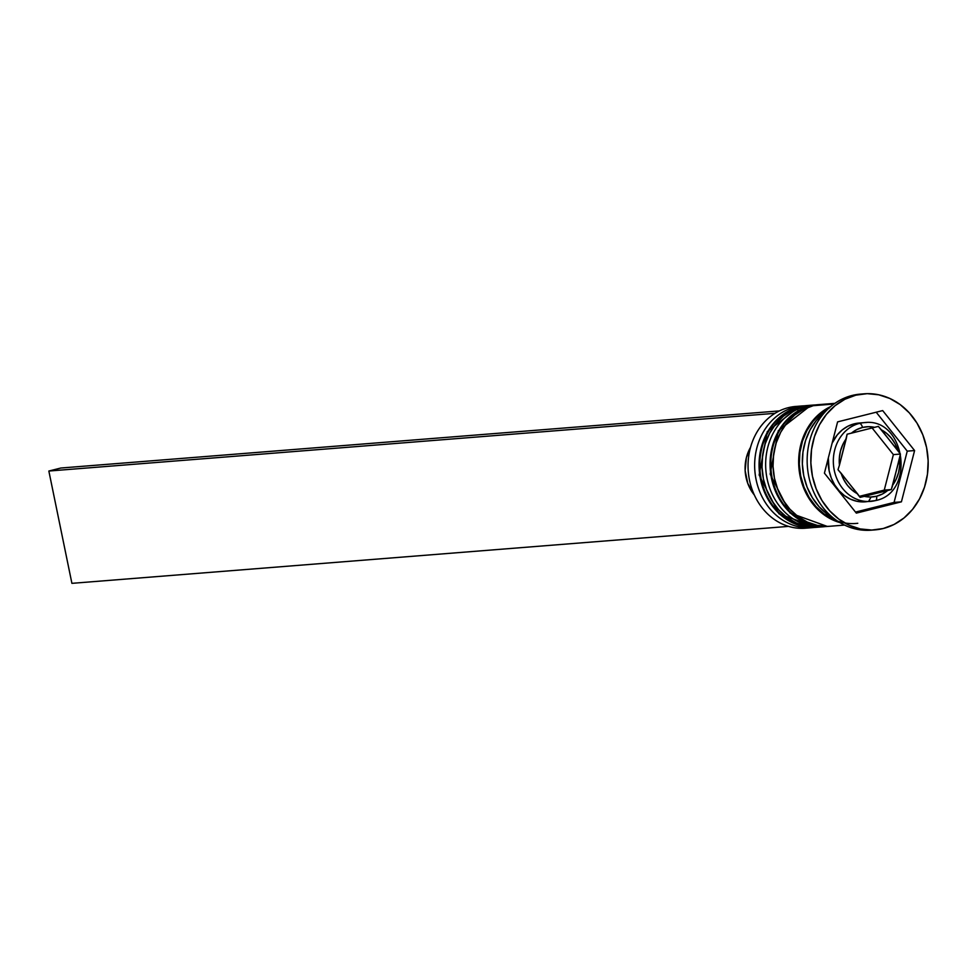 <?xml version="1.0" encoding="UTF-8"?>
<svg xmlns="http://www.w3.org/2000/svg" width="977" height="977" viewBox="0 0 977 977"><rect width="100%" height="100%" fill="white"/><g stroke="black" fill="none" stroke-linecap="round" stroke-linejoin="round"><path stroke-width="1.47" d="M797.94 411.012A4.311 2.186 75.9 0 1 798.6 407.128M799.113 406.835A4.311 2.186 75.9 0 1 799.32 406.798L800.053 406.737A61.062 52.453 -94.5 0 1 807.454 405.528L806.721 405.577A61.062 52.453 85.5 0 0 799.32 406.798A61.062 52.453 85.5 0 0 759.752 474.956A61.062 52.453 85.5 0 0 816.393 527.336L817.138 527.275A61.062 52.453 -94.5 0 1 760.485 474.895A61.062 52.453 -94.5 0 1 800.053 406.737L799.32 406.798A4.311 2.186 -104.1 0 0 799.113 406.835M807.087 405.553A61.062 52.453 85.5 0 0 806.721 405.577L799.137 406.823L767.263 431.639L759.141 475.005L778.987 513.829L816.393 527.336M818.225 527.177A61.062 52.453 -94.5 0 1 817.138 527.275L818.237 527.177M800.053 406.737A61.062 52.453 85.5 0 0 760.228 472.868A61.062 52.453 85.5 0 0 813.621 527.421M812.888 527.47A61.062 52.453 -94.5 0 1 759.495 472.929A61.062 52.453 -94.5 0 1 799.32 406.798M827.397 526.456L789.99 512.949L770.145 474.126L778.266 430.759L810.128 405.956A4.311 2.186 75.9 0 1 810.312 405.919L811.044 405.858A61.062 52.453 -94.5 0 1 818.457 404.649L817.725 404.71A61.062 52.453 85.5 0 0 810.312 405.919A61.062 52.453 85.5 0 0 770.755 474.077A61.062 52.453 85.5 0 0 827.397 526.456L828.13 526.395A61.062 52.453 -94.5 0 1 771.488 474.028A61.062 52.453 -94.5 0 1 811.044 405.858L810.312 405.919A4.311 2.186 -104.1 0 0 810.116 405.956L817.725 404.71A61.062 52.453 85.5 0 1 818.091 404.673M829.229 526.298A61.062 52.453 -94.5 0 1 828.13 526.395L829.241 526.298M811.044 405.858A61.062 52.453 85.5 0 0 771.232 471.989A61.062 52.453 85.5 0 0 824.625 526.542M823.892 526.603A61.062 52.453 -94.5 0 1 770.499 472.05A61.062 52.453 -94.5 0 1 810.312 405.919M866.44 422.54A39.52 33.939 85.5 0 0 859.381 423.42A4.311 2.186 75.9 0 1 862.447 427.462A35.209 30.238 -94.5 0 1 874.671 427.352L878.335 426.375L881.425 429.868A35.209 30.238 -94.5 0 1 897.924 450.519L900.428 454.049L899.561 458.531A35.209 30.238 -94.5 0 1 892.758 485.019L891.305 489.55L887.641 490.515A35.209 30.238 -94.5 0 1 876.564 496.243A4.311 2.186 75.9 0 1 875.429 500.603A4.311 2.186 75.9 0 1 875.221 500.627A39.52 33.939 -94.5 0 1 870.434 501.421A39.52 33.939 -94.5 0 1 833.784 467.531A39.52 33.939 -94.5 0 1 859.381 423.42A39.52 33.939 -94.5 0 1 864.169 422.638C905.374 416.91 916.157 493.006 875.404 500.603L865.304 501.824A39.52 33.939 85.5 0 1 828.325 457.92L829.131 470.719L831.305 478.083L834.676 484.861L839.096 490.772L844.409 495.583L850.405 499.137L856.841 501.274L865.439 501.812M864.169 422.638L859.039 423.041A39.52 33.939 85.5 0 0 854.24 423.835L859.162 423.041M802.325 405.931A61.062 52.453 -94.5 0 1 804.511 405.809A61.062 52.453 85.5 0 0 794.912 407.14A61.062 52.453 -94.5 0 1 802.325 405.931L795.718 406.456A61.062 52.453 85.5 0 0 788.317 407.665A61.062 52.453 -94.5 0 1 799.027 406.31M808.687 527.824A61.062 52.453 -94.5 0 1 749.041 477.729A61.062 52.453 -94.5 0 1 788.317 407.665A61.062 52.453 85.5 0 0 748.748 475.823A61.062 52.453 85.5 0 0 805.402 528.203L811.997 527.678A61.062 52.453 -94.5 0 1 755.355 475.31A61.062 52.453 -94.5 0 1 794.912 407.14L795.486 407.897L794.912 407.14L788.317 407.665L794.912 407.14A61.062 52.453 85.5 0 0 755.539 476.568A61.062 52.453 85.5 0 0 814.183 527.458M813.328 405.052L809.652 405.345A61.062 52.453 85.5 0 0 802.251 406.566A61.062 52.453 85.5 0 0 762.683 474.724A61.062 52.453 85.5 0 0 819.337 527.104L823 526.811A61.062 52.453 -94.5 0 1 766.347 474.431A61.062 52.453 -94.5 0 1 805.915 406.273L806.489 407.03L805.915 406.273A61.062 52.453 -94.5 0 1 813.328 405.052A61.062 52.453 -94.5 0 1 815.514 404.942A61.062 52.453 85.5 0 0 805.915 406.273L802.251 406.566L805.915 406.273A61.062 52.453 85.5 0 0 766.542 475.689A61.062 52.453 85.5 0 0 825.186 526.579M864.095 393.816A68.256 58.632 -94.5 0 1 927.405 452.351A68.256 58.632 -94.5 0 1 883.196 528.533L894.065 524.466L903.994 517.981L912.591 509.347L919.54 498.893L924.56 487.01L927.466 474.163L928.15 460.839L926.575 447.551L922.813 434.814L917 423.126L909.355 412.917L900.183 404.588L889.827 398.469L878.702 394.781L867.21 393.658L855.815 395.172A68.256 58.632 -94.5 0 1 864.095 393.816L860.432 394.11A68.256 58.632 85.5 0 0 852.152 395.465A68.256 58.632 -94.5 0 1 862.251 394M834.895 403.342L820.656 404.478A61.062 52.453 85.5 0 0 813.255 405.687L833.906 404.051L813.255 405.687A61.062 52.453 85.5 0 0 773.686 473.845A61.062 52.453 85.5 0 0 830.34 526.224L844.58 525.089M870.263 498.49L868.614 501.372A61.062 52.453 85.5 0 0 871.032 497.012M857.782 523.281A60.354 51.842 -94.5 0 1 802.386 482.528A60.354 51.842 -94.5 0 1 823.196 411.744M839.438 465.174L846.253 438.685L842.821 444.511L840.476 451.044L839.341 458.03L839.438 465.174L847.12 434.203L874.671 427.352L868.541 426.68L862.447 427.462L856.646 429.66L851.37 433.19L878.335 426.375L897.924 450.519L895.225 444.022L891.464 438.27L886.811 433.483L881.425 429.868L900.428 454.049L892.758 485.019L896.19 479.206L898.522 472.66L899.67 465.675L899.561 458.531L891.305 489.55L884.258 490.112L893.381 454.61L900.428 454.049L893.381 454.61L872.131 427.987L893.381 454.61L884.258 490.112L891.305 489.55L864.34 496.353L870.47 497.024L876.564 496.243L882.365 494.044L887.641 490.515L860.09 497.366L841.087 473.186L843.786 479.683L847.535 485.435L852.2 490.222L857.574 493.837L837.997 469.693L839.438 465.174A35.209 30.238 -94.5 0 1 846.253 438.685L847.12 434.203L851.37 433.19A35.209 30.238 -94.5 0 1 862.447 427.462A4.311 2.186 -104.1 0 0 859.381 423.42A39.52 33.939 85.5 0 0 833.613 466.212A39.52 33.939 85.5 0 0 868.162 501.506A39.52 33.939 85.5 0 0 875.221 500.627A4.311 2.186 -104.1 0 0 875.429 500.603A4.311 2.186 -104.1 0 0 876.564 496.243A35.209 30.238 -94.5 0 1 864.34 496.353L860.09 497.366L857.574 493.837A35.209 30.238 -94.5 0 1 841.087 473.186L837.997 469.693L839.438 465.174M855.815 395.172L844.946 399.239L835.017 405.724L826.42 414.358L819.471 424.812L814.439 436.695L811.533 449.542L810.861 462.866L812.424 476.153L816.198 488.891L822.011 500.578L829.656 510.788L838.828 519.117L849.172 525.235L860.31 528.936L871.789 530.047L883.196 528.533A68.256 58.632 -94.5 0 1 874.916 529.888A68.256 58.632 -94.5 0 1 811.594 471.354A68.256 58.632 -94.5 0 1 855.815 395.172M914.594 450.556L901.417 501.824L856.328 513.12L824.417 473.149L837.594 421.881L882.683 410.584L914.594 450.556L901.417 501.824L894.077 502.41L907.254 451.142L914.594 450.556L907.254 451.142L876.186 412.209L907.254 451.142L894.077 502.41L901.417 501.824L856.328 513.12L824.417 473.149L837.594 421.881L882.683 410.584L914.594 450.556M852.152 395.465A68.256 58.632 85.5 0 0 807.93 471.647A68.256 58.632 85.5 0 0 871.24 530.181A68.256 58.632 85.5 0 0 873.072 529.998A68.256 58.632 -94.5 0 1 808.089 472.697A68.256 58.632 -94.5 0 1 852.152 395.465M825.15 411.867A61.062 52.453 85.5 0 0 802.544 467.177A61.062 52.453 85.5 0 0 833.601 518.213L827.385 514.256L819.178 506.807L812.339 497.672L807.136 487.205L803.766 475.811L802.361 463.928L802.972 452.009L805.573 440.517L810.067 429.88L816.283 420.525L825.15 411.867M839.89 522.573L832.978 520.02L823.721 514.549L815.514 507.1L808.675 497.965L803.473 487.499L800.102 476.104L798.697 464.222L799.296 452.302L801.909 440.798L806.404 430.173L812.608 420.818L820.314 413.088L830.67 406.579A61.062 52.453 -94.5 0 0 798.881 467.47A61.062 52.453 -94.5 0 0 839.89 522.573M829.449 407.946L820.668 413.674L813.072 421.307L806.929 430.564L802.483 441.067L799.907 452.424L799.308 464.209L800.7 475.958L804.034 487.218L809.176 497.549L815.929 506.575L824.038 513.939L837.582 521.107M820.851 404.454L813.255 405.687L803.521 409.326L794.643 415.127L786.949 422.858L780.733 432.213L776.239 442.837L773.625 454.342L773.027 466.261L774.431 478.144L777.802 489.538L783.004 500.004L789.843 509.139L798.05 516.589L807.307 522.06L817.273 525.37L827.543 526.359M819.337 527.104A61.062 52.453 85.5 0 0 821.168 526.921M809.848 405.333L802.251 406.566L792.518 410.206L783.639 416.007L775.946 423.725L769.729 433.08L765.235 443.717L762.634 455.221L762.023 467.14L763.428 479.023L766.798 490.417L772.001 500.883L778.84 510.006L787.047 517.456L796.304 522.939L806.269 526.237L819.544 527.079M855.486 512.082L894.077 502.41L855.486 512.082M832.123 443.167L837.228 434.936L842.198 429.941L847.951 426.192L854.24 423.835A39.52 33.939 85.5 0 0 832.123 443.167M859.43 496.328L884.258 490.112L859.43 496.328M750.544 447.332A38.079 32.705 85.5 0 0 754.329 494.985L747.771 483.383L745.146 470.609L746.379 457.651L750.544 447.332M779.377 410.914L60.867 468.02L48.85 471.036L71.907 583.342L788.561 526.383L71.907 583.342L48.85 471.036L775.005 413.32L48.85 471.036L60.867 468.02L779.377 410.914M808.553 405.443L807.454 405.528M819.556 404.576L818.457 404.649M874.916 529.888L871.24 530.181"/></g></svg>
